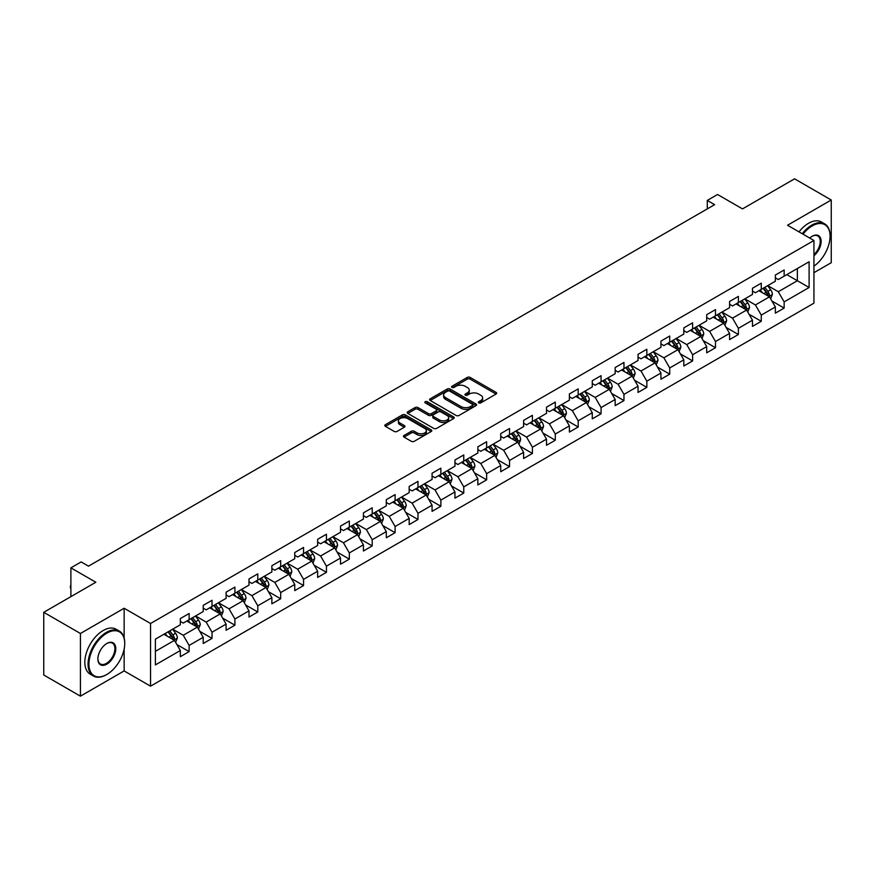 <?xml version="1.0" encoding="UTF-8"?>
<svg xmlns="http://www.w3.org/2000/svg" width="875" height="875" viewBox="0 0 875 875"><rect width="100%" height="100%" fill="white"/><g stroke="black" fill="none" stroke-linecap="round" stroke-linejoin="round"><path stroke-width="1.31" d="M478.767 402.883A1.422 0.82 0 0 0 480.78 402.883L496.081 394.045A2.034 1.17 0 0 0 496.672 393.214A2.034 1.17 0 0 0 496.081 392.383L470.159 377.42A2.034 1.17 0 0 0 467.283 377.42L451.981 386.258A1.422 0.82 0 0 0 451.566 386.838A1.422 0.82 0 0 0 451.981 387.417A1.422 0.82 0 0 0 453.994 387.417L455.973 386.28A6.519 3.762 0 0 1 465.194 386.28L467.348 387.527A6.519 3.762 0 0 1 469.263 390.184A6.519 3.762 0 0 1 467.348 392.842L465.369 393.991A1.422 0.82 0 0 0 464.953 394.57A1.422 0.82 0 0 0 465.369 395.15A1.422 0.82 0 0 0 467.392 395.15L469.372 394.012A6.519 3.762 0 0 1 478.581 394.012L480.747 395.259A6.519 3.762 0 0 1 482.65 397.917A6.519 3.762 0 0 1 480.747 400.575L478.767 401.723A1.422 0.82 0 0 0 478.352 402.303A1.422 0.82 0 0 0 478.767 402.883L478.767 401.723M404.064 435.455A2.034 1.17 0 0 0 403.473 436.286A2.034 1.17 0 0 0 404.064 437.117L411.337 441.317A2.034 1.17 0 0 0 414.214 441.317L431.211 431.506A2.034 1.17 0 0 0 431.802 430.675A2.034 1.17 0 0 0 431.211 429.844L405.289 414.87A2.034 1.17 0 0 0 402.413 414.87L385.416 424.681A2.034 1.17 0 0 0 384.825 425.513A2.034 1.17 0 0 0 385.416 426.344L394.198 431.419A2.034 1.17 0 0 0 397.086 431.419L404.348 427.219A2.034 1.17 0 0 0 404.95 426.387A2.034 1.17 0 0 0 404.348 425.556L399.995 423.041A5.447 3.15 0 0 1 398.398 420.82A5.447 3.15 0 0 1 401.767 417.911A5.447 3.15 0 0 1 407.706 418.6L424.769 428.444A5.447 3.15 0 0 1 426.366 430.675A5.447 3.15 0 0 1 422.997 433.573A5.447 3.15 0 0 1 417.058 432.895L414.214 431.255A2.034 1.17 0 0 0 411.337 431.255L404.064 435.455L404.064 437.117L411.337 432.95L411.337 431.255M813.936 272.683L831.25 262.686L831.25 200.003L794.577 178.828L742.492 208.895L717.555 194.502L707.284 200.43L714.623 204.662L88.495 566.158L81.156 561.925L70.886 567.853L70.886 596.652M124.141 638.006L124.141 608.245L80.423 633.489L43.75 612.314L95.834 582.247L70.886 567.853M124.141 608.245L150.555 623.492L813.936 240.494L813.936 303.166L150.555 686.175L150.555 623.492M831.25 200.003L787.533 225.247L813.936 240.494M456.116 415.461A2.034 1.17 0 0 0 459.003 415.461L475.989 405.65A2.034 1.17 0 0 0 476.591 404.819A2.034 1.17 0 0 0 475.989 403.988L450.078 389.025A2.034 1.17 0 0 0 447.191 389.025L430.205 398.825A2.034 1.17 0 0 0 429.603 399.656A2.034 1.17 0 0 0 430.205 400.488L456.116 415.461M425.808 403.189A1.422 0.82 0 0 1 427.252 403.397L453.578 418.589L436.614 428.389A2.034 1.17 0 0 1 433.727 428.389L407.805 413.416L407.805 411.753A2.034 1.17 0 0 0 407.214 412.584A2.034 1.17 0 0 0 407.805 413.416M407.805 411.753L415.078 407.564A2.034 1.17 0 0 1 417.966 407.564L428.477 413.623A2.034 1.17 0 0 0 431.353 413.623L436.177 410.845A2.034 1.17 0 0 0 436.778 410.014A2.034 1.17 0 0 0 436.177 409.183L425.228 402.861A1.422 0.82 0 0 1 424.812 402.281A1.422 0.82 0 0 1 425.698 401.516A1.422 0.82 0 0 1 427.252 401.702L453.6 416.916A2.034 1.17 0 0 1 454.202 417.747A2.034 1.17 0 0 1 453.6 418.578L453.6 416.916M80.423 633.489L80.423 696.172L43.75 674.997L43.75 612.314M176.881 644.547L189.131 651.612L189.131 645.433L203.219 637.306L203.219 643.486L212.023 638.4L212.023 632.22L226.1 624.094L226.1 630.273L234.905 625.188L234.905 619.008L248.992 610.881L248.992 617.061L257.786 611.975L257.786 605.795L271.873 597.669L271.873 603.848L280.678 598.763L280.678 592.583L294.755 584.456L294.755 590.636L303.559 585.55L303.559 579.37L317.647 571.244L317.647 577.423L326.441 572.337L326.441 566.158L340.528 558.02L340.528 564.211L349.333 559.125L349.333 552.945L363.42 544.808L363.42 550.998L372.214 545.913L372.214 539.733L386.302 531.595L386.302 537.786L395.106 532.7L395.106 526.52L409.183 518.383L409.183 524.573L417.988 519.487L417.988 513.308L432.075 505.17L432.075 511.361L440.869 506.275L440.869 500.095L454.956 491.958L454.956 498.148L463.761 493.062L463.761 486.883L477.848 478.745L477.848 484.936L486.642 479.85L486.642 473.67L500.73 465.533L500.73 471.723L509.534 466.637L509.534 460.458L523.611 452.32L523.611 458.5L532.416 453.425L532.416 447.245L546.503 439.108L546.503 445.288L555.297 440.213L555.297 434.033L569.384 425.895L569.384 432.075L578.189 427L578.189 420.809L592.277 412.683L592.277 418.862L601.07 413.787L601.07 407.597L615.158 399.47L615.158 405.65L623.962 400.575L623.962 394.384L638.039 386.258L638.039 392.438L646.844 387.363L646.844 381.172L660.931 373.045L660.931 379.225L669.725 374.15L669.725 367.959L683.812 359.833L683.812 366.012L692.617 360.938L692.617 354.747L706.705 346.62L706.705 352.8L715.498 347.725L715.498 341.534L729.586 333.408L729.586 339.588L738.391 334.512L738.391 328.322L752.467 320.195L752.467 326.375L761.272 321.3L761.272 315.109L775.359 306.983L775.359 313.162L784.153 308.077L784.153 301.897L809.102 287.503L809.102 261.756L797.366 268.527L797.366 280.722L809.102 287.503M189.131 651.612L180.327 656.698L180.327 650.519L155.389 664.912L155.389 639.166L180.327 624.772L180.327 618.581L189.131 613.506L189.131 619.686L203.219 611.559L203.219 605.369L212.023 600.294L212.023 606.473L226.1 598.336L226.1 592.156L234.905 587.081L234.905 593.261L248.992 585.123L248.992 578.944L257.786 573.869L257.786 580.048L271.873 571.911L271.873 565.731L280.678 560.645L280.678 566.836L294.755 558.698L294.755 552.519L303.559 547.433L303.559 553.623L317.647 545.486L317.647 539.306L326.441 534.22L326.441 540.411L340.528 532.273L340.528 526.094L349.333 521.008L349.333 527.198L363.42 519.061L363.42 512.881L372.214 507.795L372.214 513.986L386.302 505.848L386.302 499.669L395.106 494.583L395.106 500.773L409.183 492.636L409.183 486.456L417.988 481.37L417.988 487.561L432.075 479.423L432.075 473.244L440.869 468.158L440.869 474.348L454.956 466.211L454.956 460.031L463.761 454.945L463.761 461.136L477.848 452.998L477.848 446.819L486.642 441.733L486.642 447.912L500.73 439.786L500.73 433.606L509.534 428.52L509.534 434.7L523.611 426.573L523.611 420.394L532.416 415.308L532.416 421.488L546.503 413.361L546.503 407.181L555.297 402.095L555.297 408.275L569.384 400.148L569.384 393.969L578.189 388.883L578.189 395.062L592.277 386.936L592.277 380.756L601.07 375.67L601.07 381.85L615.158 373.723L615.158 367.544L623.962 362.458L623.962 368.638L638.039 360.511L638.039 354.331L646.844 349.245L646.844 355.425L660.931 347.298L660.931 341.119L669.725 336.033L669.725 342.212L683.812 334.086L683.812 327.895L692.617 322.82L692.617 329L706.705 320.873L706.705 314.683L715.498 309.608L715.498 315.788L729.586 307.661L729.586 301.47L738.391 296.395L738.391 302.575L752.467 294.448L752.467 288.258L761.272 283.183L761.272 289.363L775.359 281.236L775.359 275.045L784.153 269.97L784.153 276.15L809.102 261.756M186.78 621.042L197.345 627.134L183.269 635.272L172.703 629.169M180.327 621.381L183.269 623.077L189.131 619.686M183.269 635.272L189.131 645.433M197.345 627.134L203.219 637.306M209.672 607.83L220.238 613.922L206.15 622.059L195.584 615.956M203.219 608.169L206.15 609.864L212.023 606.473M206.15 622.059L212.023 632.22M220.238 613.922L226.1 624.094M232.553 594.617L243.119 600.709L229.031 608.847L218.477 602.744M226.1 594.956L229.031 596.652L234.905 593.261M229.031 608.847L234.905 619.008M243.119 600.709L248.992 610.881M255.445 581.405L266 587.497L251.923 595.634L241.358 589.531M248.992 581.744L251.923 583.439L257.786 580.048M251.923 595.634L257.786 605.795M266 587.497L271.873 597.669M278.327 568.192L288.892 574.284L274.805 582.422L264.239 576.319M271.873 568.531L274.805 570.227L280.678 566.836M274.805 582.422L280.678 592.583M288.892 574.284L294.755 584.456M301.208 554.98L311.773 561.072L297.697 569.209L287.131 563.106M294.755 555.319L297.697 557.014L303.559 553.623M297.697 569.209L303.559 579.37M311.773 561.072L317.647 571.244M324.1 541.767L334.666 547.859L320.578 555.997L310.012 549.894M317.647 542.106L320.578 543.791L326.441 540.411M320.578 555.997L326.441 566.158M334.666 547.859L340.528 558.02M346.981 528.555L357.547 534.647L343.459 542.784L332.905 536.681M340.528 528.894L343.459 530.578L349.333 527.198M343.459 542.784L349.333 552.945M357.547 534.647L363.42 544.808M369.873 515.342L380.428 521.434L366.352 529.572L355.786 523.469M363.42 515.681L366.352 517.366L372.214 513.986M366.352 529.572L372.214 539.733M380.428 521.434L386.302 531.595M392.755 502.13L403.32 508.222L389.233 516.359L378.667 510.256M386.302 502.469L389.233 504.153L395.106 500.773M389.233 516.359L395.106 526.52M403.32 508.222L409.183 518.383M415.636 488.906L426.202 495.009L412.125 503.136L401.559 497.044M409.183 489.245L412.125 490.941L417.988 487.561M412.125 503.136L417.988 513.308M426.202 495.009L432.075 505.17M438.528 475.694L449.094 481.797L435.006 489.923L424.441 483.831M432.075 476.033L435.006 477.728L440.869 474.348M435.006 489.923L440.869 500.095M449.094 481.797L454.956 491.958M461.409 462.481L471.975 468.584L457.887 476.711L447.333 470.619M454.956 462.82L457.887 464.516L463.761 461.136M457.887 476.711L463.761 486.883M471.975 468.584L477.848 478.745M484.302 449.269L494.856 455.372L480.78 463.498L470.214 457.406M477.848 449.608L480.78 451.303L486.642 447.912M480.78 463.498L486.642 473.67M494.856 455.372L500.73 465.533M507.183 436.056L517.748 442.159L503.661 450.286L493.095 444.194M500.73 436.395L503.661 438.091L509.534 434.7M503.661 450.286L509.534 460.458M517.748 442.159L523.611 452.32M530.064 422.844L540.63 428.947L526.553 437.073L515.987 430.981M523.611 423.183L526.553 424.878L532.416 421.488M526.553 437.073L532.416 447.245M540.63 428.947L546.503 439.108M552.956 409.631L563.522 415.734L549.434 423.861L538.869 417.769M546.503 409.97L549.434 411.666L555.297 408.275M549.434 423.861L555.297 434.033M563.522 415.734L569.384 425.895M575.837 396.419L586.403 402.522L572.316 410.648L561.761 404.556M569.384 396.758L572.316 398.453L578.189 395.062M572.316 410.648L578.189 420.809M586.403 402.522L592.277 412.683M598.73 383.206L609.284 389.309L595.208 397.436L584.642 391.344M592.277 383.545L595.208 385.241L601.07 381.85M595.208 397.436L601.07 407.597M609.284 389.309L615.158 399.47M621.611 369.994L632.177 376.097L618.089 384.223L607.523 378.131M615.158 370.333L618.089 372.028L623.962 368.638M618.089 384.223L623.962 394.384M632.177 376.097L638.039 386.258M644.492 356.781L655.058 362.884L640.981 371.011L630.416 364.919M638.039 357.12L640.981 358.816L646.844 355.425M640.981 371.011L646.844 381.172M655.058 362.884L660.931 373.045M667.384 343.569L677.95 349.672L663.863 357.798L653.297 351.706M660.931 343.908L663.863 345.603L669.725 342.212M663.863 357.798L669.725 367.959M677.95 349.672L683.812 359.833M690.266 330.356L700.831 336.459L686.744 344.586L676.189 338.483M683.812 330.695L686.744 332.391L692.617 329M686.744 344.586L692.617 354.747M700.831 336.459L706.705 346.62M713.158 317.144L723.712 323.247L709.636 331.373L699.07 325.27M706.705 317.483L709.636 319.178L715.498 315.788M709.636 331.373L715.498 341.534M723.712 323.247L729.586 333.408M736.039 303.931L746.605 310.034L732.517 318.161L721.952 312.058M729.586 304.27L732.517 305.966L738.391 302.575M732.517 318.161L738.391 328.322M746.605 310.034L752.467 320.195M758.92 290.719L769.486 296.822L755.409 304.948L744.844 298.845M752.467 291.058L755.409 292.753L761.272 289.363M755.409 304.948L761.272 315.109M769.486 296.822L775.359 306.983M786.8 274.63L797.366 280.722L778.291 291.736L767.725 285.633M775.359 277.845L778.291 279.541L784.153 276.15M778.291 291.736L784.153 301.897M80.423 696.172L124.141 670.928L150.555 686.175M707.284 200.43L707.284 208.895M155.389 651.361L174.464 640.347L163.898 634.255M174.464 640.347L180.327 650.519M771.914 301.011L784.153 308.077M749.022 314.223L761.272 321.3M726.141 327.436L738.391 334.512M703.248 340.648L715.498 347.725M680.367 353.861L692.617 360.938M657.486 367.073L669.725 374.15M634.594 380.286L646.844 387.363M611.712 393.498L623.962 400.575M588.82 406.711L601.07 413.787M565.939 419.923L578.189 427M543.058 433.136L555.297 440.213M520.166 446.348L532.416 453.425M497.284 459.561L509.534 466.637M474.392 472.773L486.642 479.85M451.511 485.986L463.761 493.062M428.63 499.198L440.869 506.275M405.737 512.411L417.988 519.487M382.856 525.623L395.106 532.7M359.964 538.847L372.214 545.913M337.083 552.059L349.333 559.125M314.202 565.272L326.441 572.337M291.309 578.484L303.559 585.55M268.428 591.697L280.678 598.763M245.536 604.909L257.786 611.975M222.655 618.122L234.905 625.188M199.773 631.334L212.023 638.4M124.141 670.928L124.141 649.075M479.336 403.08L480.747 402.27A6.519 3.762 0 0 0 482.65 399.613L482.65 397.917M469.263 390.184L469.263 391.88A6.519 3.762 0 0 1 467.348 394.538L465.938 395.347M496.048 394.067L470.159 379.116A2.034 1.17 0 0 0 467.283 379.116L452.55 387.625M475.967 405.661L450.078 390.709A2.034 1.17 0 0 0 447.191 390.709L430.227 400.509M472.391 405.398A1.422 0.82 0 0 0 472.806 404.819A1.422 0.82 0 0 0 472.391 404.239L449.641 391.103A1.422 0.82 0 0 0 447.628 391.103L445.539 392.306A6.519 3.762 0 0 0 443.625 394.964A6.519 3.762 0 0 0 445.539 397.622L461.092 406.602A6.519 3.762 0 0 0 470.302 406.602L472.391 405.398L472.391 407.094A1.422 0.82 0 0 0 472.806 406.514L472.806 404.819M443.625 394.964L443.625 396.659A6.519 3.762 0 0 0 445.539 399.317L445.539 397.622M472.391 407.094L470.302 408.297A6.519 3.762 0 0 1 461.092 408.297L445.539 399.317M407.837 413.438L415.078 409.248L415.078 407.564M436.778 410.014L436.778 411.709A2.034 1.17 0 0 1 436.177 412.541L431.353 415.319A2.034 1.17 0 0 1 428.477 415.319L417.966 409.248A2.034 1.17 0 0 0 415.078 409.248M439.381 419.923A5.447 3.15 0 0 0 445.32 420.613A5.447 3.15 0 0 0 448.678 417.703A5.447 3.15 0 0 0 447.081 415.483L441.077 412.005A2.034 1.17 0 0 0 438.189 412.005L433.366 414.794A2.034 1.17 0 0 0 432.775 415.625A2.034 1.17 0 0 0 433.366 416.456L439.381 419.923L439.381 421.619A5.447 3.15 0 0 0 445.32 422.297A5.447 3.15 0 0 0 448.678 419.398L448.678 417.703M432.775 415.625L432.775 417.32A2.034 1.17 0 0 0 433.366 418.152L433.366 416.456M439.381 421.619L433.366 418.152M426.366 430.675L426.366 432.37A5.447 3.15 0 0 1 422.997 435.269A5.447 3.15 0 0 1 417.058 434.591L414.214 432.95A2.034 1.17 0 0 0 411.337 432.95M398.398 420.82L398.398 422.516A5.447 3.15 0 0 0 399.995 424.736L399.995 423.041M404.327 427.241L399.995 424.736M431.178 431.517L405.289 416.566A2.034 1.17 0 0 0 402.413 416.566L385.448 426.366L385.416 424.681M770.645 298.823L772.395 294.427A5.502 3.172 -120 0 0 770.634 289.745L767.605 285.709M762.333 292.688L760.277 289.942M768.633 296.33L769.42 294.667A5.502 3.172 -120 0 0 767.845 291.353L764.827 287.317M763.448 288.105L766.806 292.589A2.8 1.619 60 0 1 767.309 293.442L769.42 294.667M763.066 288.334L766.095 292.37A5.502 3.172 60 0 1 767.659 295.673M813.936 266.142A25.309 14.612 120 0 0 830.08 236.261A25.309 14.612 120 0 0 812.175 225.925A25.309 14.612 120 0 0 802.987 234.172M802.222 233.723A25.933 14.973 -60 0 1 811.737 225.159A25.933 14.973 -60 0 1 824.709 223.88A25.933 14.973 -60 0 1 830.08 235.747A25.933 14.973 -60 0 1 830.08 236.009M809.736 238.066A12.655 7.306 -60 0 1 812.175 236.261L812.175 236.261A12.655 7.306 -60 0 1 821.089 240.428A12.655 7.306 -60 0 1 813.936 255.708M798.995 231.864A25.933 14.973 -60 0 1 808.511 223.3A25.933 14.973 -60 0 1 821.483 222.009L824.709 223.88M813.936 254.559A12.031 6.945 120 0 0 819.962 244.136A12.031 6.945 120 0 0 817.753 235.911A12.031 6.945 120 0 0 811.956 236.392M106.389 674.734L106.838 674.483A25.309 14.612 120 0 0 124.731 643.486A25.309 14.612 120 0 0 106.838 633.15A25.309 14.612 120 0 0 88.933 664.147A25.309 14.612 120 0 0 106.838 674.483L106.389 674.734A25.933 14.973 -60 0 1 93.428 676.025A25.933 14.973 -60 0 1 89.447 655.244A25.933 14.973 -60 0 1 106.389 632.384A25.933 14.973 -60 0 1 119.361 631.105A25.933 14.973 -60 0 1 124.731 642.983A25.933 14.973 -60 0 1 124.731 643.234M106.838 664.147A12.655 7.306 -60 0 1 97.88 658.984A12.655 7.306 -60 0 1 106.827 643.486A12.655 7.306 -60 0 1 106.838 643.486A12.655 7.306 -60 0 1 115.784 648.648A12.655 7.306 -60 0 1 106.838 664.147M97.891 658.722A12.031 6.945 120 0 0 100.373 663.983A12.031 6.945 120 0 0 106.389 663.392A12.031 6.945 120 0 0 114.253 652.783A12.031 6.945 120 0 0 112.405 643.147A12.031 6.945 120 0 0 106.608 643.617M93.428 676.025L90.202 674.166A25.933 14.973 -60 0 1 86.22 653.384A25.933 14.973 -60 0 1 103.162 630.525A25.933 14.973 -60 0 1 116.134 629.245L119.361 631.105M747.764 312.036L749.503 307.639A5.502 3.172 -120 0 0 747.753 302.958L744.723 298.922M739.441 305.9L737.384 303.155M745.752 309.542L746.539 307.88A5.502 3.172 -120 0 0 744.964 304.566L741.934 300.53M740.556 301.317L743.914 305.802A2.8 1.619 60 0 1 744.428 306.655L746.539 307.88M740.173 301.547L743.203 305.583A5.502 3.172 60 0 1 744.778 308.897M724.872 325.248L726.622 320.852A5.502 3.172 -120 0 0 724.872 316.17L721.842 312.134M716.559 319.113L714.503 316.367M722.87 322.755L723.658 321.092A5.502 3.172 -120 0 0 722.083 317.778L719.053 313.742M717.675 314.53L721.033 319.014A2.8 1.619 60 0 1 721.547 319.867L723.658 321.092M717.292 314.759L720.322 318.795A5.502 3.172 60 0 1 721.897 322.109M701.991 338.461L703.741 334.064A5.502 3.172 -120 0 0 701.98 329.383L698.95 325.347M693.678 332.325L691.622 329.58M699.978 335.967L700.766 334.305A5.502 3.172 -120 0 0 699.191 330.991L696.161 326.955M694.794 327.742L698.152 332.227A2.8 1.619 60 0 1 698.655 333.08L700.766 334.305M694.4 327.972L697.43 332.008A5.502 3.172 60 0 1 699.005 335.322M679.109 351.673L680.848 347.277A5.502 3.172 -120 0 0 679.098 342.595L676.069 338.559M670.786 345.538L668.73 342.792M677.097 349.18L677.884 347.517A5.502 3.172 -120 0 0 676.309 344.203L673.28 340.167M671.902 340.966L675.259 345.439A2.8 1.619 60 0 1 675.773 346.292L677.884 347.517M671.519 341.184L674.548 345.22A5.502 3.172 60 0 1 676.123 348.534M656.217 364.886L657.967 360.489A5.502 3.172 -120 0 0 656.206 355.808L653.177 351.772M647.905 358.75L645.848 356.005M654.205 362.392L654.992 360.73A5.502 3.172 -120 0 0 653.417 357.416L650.398 353.38M649.02 354.178L652.378 358.663A2.8 1.619 60 0 1 652.881 359.505L654.992 360.73M648.637 354.397L651.667 358.433A5.502 3.172 60 0 1 653.231 361.747M633.336 378.098L635.075 373.702A5.502 3.172 -120 0 0 633.325 369.02L630.295 364.984M625.013 371.962L622.956 369.217M631.323 375.605L632.111 373.942A5.502 3.172 -120 0 0 630.536 370.628L627.506 366.592M626.128 367.391L629.486 371.875A2.8 1.619 60 0 1 630 372.717L632.111 373.942M625.745 367.609L628.775 371.645A5.502 3.172 60 0 1 630.35 374.959M610.444 391.311L612.194 386.914A5.502 3.172 -120 0 0 610.444 382.233L607.414 378.197M602.131 385.175L600.075 382.43M608.442 388.817L609.23 387.155A5.502 3.172 -120 0 0 607.655 383.841L604.625 379.805M603.247 380.603L606.605 385.087A2.8 1.619 60 0 1 607.119 385.93L609.23 387.155M602.864 380.822L605.894 384.858A5.502 3.172 60 0 1 607.469 388.172M587.562 404.523L589.312 400.127A5.502 3.172 -120 0 0 587.552 395.445L584.522 391.409M579.25 398.387L577.194 395.642M585.55 402.03L586.338 400.367A5.502 3.172 -120 0 0 584.762 397.064L581.733 393.017M580.366 393.816L583.723 398.3A2.8 1.619 60 0 1 584.227 399.142L586.338 400.367M579.972 394.034L583.002 398.07A5.502 3.172 60 0 1 584.577 401.384M564.681 417.736L566.42 413.339A5.502 3.172 -120 0 0 564.67 408.658L561.641 404.622M556.358 411.6L554.302 408.855M562.669 415.242L563.456 413.58A5.502 3.172 -120 0 0 561.881 410.277L558.852 406.23M557.473 407.028L560.831 411.512A2.8 1.619 60 0 1 561.345 412.355L563.456 413.58M557.091 407.247L560.12 411.283A5.502 3.172 60 0 1 561.695 414.597M541.789 430.948L543.539 426.552A5.502 3.172 -120 0 0 541.778 421.87L538.748 417.834M533.477 424.812L531.42 422.067M539.777 428.455L540.564 426.792A5.502 3.172 -120 0 0 538.989 423.489L535.97 419.442M534.592 420.241L537.95 424.725A2.8 1.619 60 0 1 538.453 425.567L540.564 426.792M534.209 420.459L537.239 424.506A5.502 3.172 60 0 1 538.803 427.809M518.908 444.161L520.647 439.775A5.502 3.172 -120 0 0 518.897 435.083L515.867 431.047M510.584 438.025L508.528 435.28M516.895 441.667L517.683 440.005A5.502 3.172 -120 0 0 516.108 436.702L513.078 432.655M511.7 433.453L515.058 437.938A2.8 1.619 60 0 1 515.572 438.791L517.683 440.005M511.317 433.672L514.347 437.719A5.502 3.172 60 0 1 515.922 441.022M496.016 457.373L497.766 452.988A5.502 3.172 -120 0 0 496.016 448.306L492.986 444.259M487.703 451.238L485.647 448.492M494.014 454.88L494.802 453.217A5.502 3.172 -120 0 0 493.227 449.914L490.197 445.867M488.819 446.666L492.177 451.15A2.8 1.619 60 0 1 492.691 452.003L494.802 453.217M488.436 446.884L491.466 450.931A5.502 3.172 60 0 1 493.041 454.234M473.134 470.597L474.884 466.2A5.502 3.172 -120 0 0 473.123 461.519L470.094 457.472M464.822 464.45L462.766 461.705M471.122 468.092L471.909 466.43A5.502 3.172 -120 0 0 470.334 463.127L467.305 459.08M465.938 459.878L469.295 464.363A2.8 1.619 60 0 1 469.798 465.216L471.909 466.43M465.544 460.097L468.573 464.144A5.502 3.172 60 0 1 470.148 467.447M450.253 483.809L451.992 479.412A5.502 3.172 -120 0 0 450.242 474.731L447.212 470.684M441.93 477.663L439.873 474.917M448.241 481.305L449.028 479.642A5.502 3.172 -120 0 0 447.453 476.339L444.423 472.292M443.045 473.091L446.403 477.575A2.8 1.619 60 0 1 446.917 478.428L449.028 479.642M442.663 473.309L445.692 477.356A5.502 3.172 60 0 1 447.267 480.659M427.361 497.022L429.111 492.625A5.502 3.172 -120 0 0 427.35 487.944L424.32 483.897M419.048 490.875L416.992 488.13M425.348 494.517L426.136 492.855A5.502 3.172 -120 0 0 424.561 489.552L421.542 485.505M420.164 486.303L423.522 490.788A2.8 1.619 60 0 1 424.025 491.641L426.136 492.855M419.781 486.522L422.811 490.569A5.502 3.172 60 0 1 424.375 493.872M404.48 510.234L406.219 505.838A5.502 3.172 -120 0 0 404.469 501.156L401.439 497.109M396.156 504.087L394.1 501.342M402.467 507.73L403.255 506.067A5.502 3.172 -120 0 0 401.68 502.764L398.65 498.717M397.272 499.516L400.63 504A2.8 1.619 60 0 1 401.144 504.853L403.255 506.067M396.889 499.734L399.919 503.781A5.502 3.172 60 0 1 401.494 507.084M381.587 523.447L383.338 519.05A5.502 3.172 -120 0 0 381.587 514.369L378.558 510.322M373.275 517.3L371.219 514.555M379.586 520.942L380.373 519.28A5.502 3.172 -120 0 0 378.798 515.977L375.769 511.93M374.391 512.728L377.748 517.212A2.8 1.619 60 0 1 378.262 518.066L380.373 519.28M374.008 512.947L377.038 516.994A5.502 3.172 60 0 1 378.613 520.297M358.706 536.659L360.456 532.262A5.502 3.172 -120 0 0 358.695 527.581L355.666 523.534M350.394 530.513L348.338 527.767M356.694 534.155L357.481 532.492A5.502 3.172 -120 0 0 355.906 529.189L352.877 525.142M351.509 525.941L354.867 530.425A2.8 1.619 60 0 1 355.37 531.278L357.481 532.492M351.116 526.159L354.145 530.206A5.502 3.172 60 0 1 355.72 533.509M335.825 549.872L337.564 545.475A5.502 3.172 -120 0 0 335.814 540.794L332.784 536.747M327.502 543.725L325.445 540.98M333.812 547.367L334.6 545.705A5.502 3.172 -120 0 0 333.025 542.402L329.995 538.355M328.617 539.153L331.975 543.638A2.8 1.619 60 0 1 332.489 544.491L334.6 545.705M328.234 539.372L331.264 543.419A5.502 3.172 60 0 1 332.839 546.722M312.933 563.084L314.683 558.688A5.502 3.172 -120 0 0 312.922 554.006L309.892 549.959M304.62 556.938L302.564 554.192M310.92 560.58L311.708 558.917A5.502 3.172 -120 0 0 310.133 555.614L307.114 551.567M305.736 552.366L309.094 556.85A2.8 1.619 60 0 1 309.597 557.703L311.708 558.917M305.353 552.584L308.383 556.631A5.502 3.172 60 0 1 309.947 559.934M290.052 576.297L291.791 571.9A5.502 3.172 -120 0 0 290.041 567.219L287.011 563.172M281.728 570.161L279.672 567.405M288.039 573.792L288.827 572.13A5.502 3.172 -120 0 0 287.252 568.827L284.222 564.78M282.844 565.578L286.202 570.062A2.8 1.619 60 0 1 286.716 570.916L288.827 572.13M282.461 565.797L285.491 569.844A5.502 3.172 60 0 1 287.066 573.147M267.159 589.509L268.909 585.113A5.502 3.172 -120 0 0 267.159 580.431L264.13 576.384M258.847 583.373L256.791 580.628M265.158 587.005L265.945 585.342A5.502 3.172 -120 0 0 264.37 582.039L261.341 577.992M259.963 578.791L263.32 583.275A2.8 1.619 60 0 1 263.834 584.128L265.945 585.342M259.58 579.009L262.609 583.056A5.502 3.172 60 0 1 264.184 586.359M244.278 602.722L246.028 598.325A5.502 3.172 -120 0 0 244.267 593.644L241.238 589.597M235.966 596.586L233.909 593.841M242.266 600.217L243.053 598.555A5.502 3.172 -120 0 0 241.478 595.252L238.448 591.205M237.081 592.003L240.439 596.488A2.8 1.619 60 0 1 240.942 597.341L243.053 598.555M236.688 592.222L239.717 596.269A5.502 3.172 60 0 1 241.292 599.572M221.397 615.934L223.136 611.538A5.502 3.172 -120 0 0 221.386 606.856L218.356 602.809M213.073 609.798L211.017 607.053M219.384 613.43L220.172 611.767A5.502 3.172 -120 0 0 218.597 608.464L215.567 604.428M214.189 605.216L217.547 609.7A2.8 1.619 60 0 1 218.061 610.553L220.172 611.767M213.806 605.434L216.836 609.481A5.502 3.172 60 0 1 218.411 612.784M198.505 629.147L200.255 624.75A5.502 3.172 -120 0 0 198.494 620.069L195.464 616.022M190.192 623.011L188.136 620.266M196.492 626.653L197.28 624.98A5.502 3.172 -120 0 0 195.705 621.677L192.686 617.641M191.308 618.428L194.666 622.913A2.8 1.619 60 0 1 195.169 623.766L197.28 624.98M190.925 618.647L193.955 622.694A5.502 3.172 60 0 1 195.519 625.997M175.623 642.359L177.362 637.962A5.502 3.172 -120 0 0 175.613 633.281L172.583 629.234M167.3 636.223L165.244 633.478M173.611 639.866L174.398 638.192A5.502 3.172 -120 0 0 172.823 634.889L169.794 630.853M168.416 631.641L171.773 636.125A2.8 1.619 60 0 1 172.288 636.978L174.398 638.192M168.033 631.87L171.062 635.906A5.502 3.172 60 0 1 172.638 639.209M70.886 588.645L70.273 587.65L70.886 585.605M70.886 586.316L70.273 585.955M480.747 402.27L480.747 400.575M465.369 395.15L465.369 393.991M467.348 394.538L467.348 392.842M451.981 387.417L451.981 386.258M467.283 379.116L467.283 377.42M470.159 379.116L470.159 377.42M496.081 394.045L496.081 392.383M430.205 400.488L430.205 398.825M447.191 390.709L447.191 389.025M450.078 390.709L450.078 389.025M475.989 405.65L475.989 403.988M461.092 408.297L461.092 406.602M470.302 408.297L470.302 406.602M417.966 409.248L417.966 407.564M428.477 415.319L428.477 413.623M431.353 415.319L431.353 413.623M436.177 412.541L436.177 410.845M427.252 403.397L427.252 401.702M414.214 432.95L414.214 431.255M417.058 434.591L417.058 432.895M404.348 427.219L404.348 425.556M402.413 416.566L402.413 414.87M405.289 416.566L405.289 414.87M431.211 431.506L431.211 429.844M768.95 296.505L772.352 294.536M767.845 291.353L770.634 289.745M763.941 293.617L766.095 292.37M746.058 309.717L749.47 307.748M744.964 304.566L747.753 302.958M741.059 306.83L743.203 305.583M723.177 322.93L726.589 320.961M722.083 317.778L724.872 316.17M718.167 320.042L720.322 318.795M700.284 336.142L703.697 334.173M699.191 330.991L701.98 329.383M695.286 333.255L697.43 332.008M677.403 349.355L680.816 347.386M676.309 344.203L679.098 342.595M672.394 346.467L674.548 345.22M654.522 362.567L657.923 360.598M653.417 357.416L656.206 355.808M649.513 359.68L651.667 358.433M631.63 375.78L635.042 373.811M630.536 370.628L633.325 369.02M626.631 372.892L628.775 371.645M608.748 388.992L612.161 387.023M607.655 383.841L610.444 382.233M603.739 386.105L605.894 384.858M585.856 402.205L589.269 400.236M584.762 397.064L587.552 395.445M580.858 399.317L583.002 398.07M562.975 415.417L566.388 413.448M561.881 410.277L564.67 408.658M557.966 412.53L560.12 411.283M540.094 428.63L543.495 426.661M538.989 423.489L541.778 421.87M535.084 425.742L537.239 424.506M517.202 441.842L520.614 439.873M516.108 436.702L518.897 435.083M512.203 438.955L514.347 437.719M494.32 455.055L497.733 453.086M493.227 449.914L496.016 448.306M489.311 452.167L491.466 450.931M471.428 468.267L474.841 466.298M470.334 463.127L473.123 461.519M466.43 465.38L468.573 464.144M448.547 481.48L451.959 479.511M447.453 476.339L450.242 474.731M443.537 478.592L445.692 477.356M425.666 494.692L429.067 492.723M424.561 489.552L427.35 487.944M420.656 491.805L422.811 490.569M402.773 507.905L406.186 505.936M401.68 502.764L404.469 501.156M397.775 505.017L399.919 503.781M379.892 521.117L383.305 519.148M378.798 515.977L381.587 514.369M374.883 518.23L377.038 516.994M357 534.341L360.412 532.361M355.906 529.189L358.695 527.581M352.002 531.442L354.145 530.206M334.119 547.553L337.531 545.584M333.025 542.402L335.814 540.794M329.109 544.655L331.264 543.419M311.238 560.766L314.639 558.797M310.133 555.614L312.922 554.006M306.228 557.867L308.383 556.631M288.345 573.978L291.758 572.009M287.252 568.827L290.041 567.219M283.347 571.08L285.491 569.844M265.464 587.191L268.877 585.222M264.37 582.039L267.159 580.431M260.455 584.292L262.609 583.056M242.572 600.403L245.984 598.434M241.478 595.252L244.267 593.644M237.573 597.505L239.717 596.269M219.691 613.616L223.103 611.647M218.597 608.464L221.386 606.856M214.681 610.728L216.836 609.481M196.809 626.828L200.211 624.859M195.705 621.677L198.494 620.069M191.8 623.941L193.955 622.694M173.917 640.041L177.33 638.072M172.823 634.889L175.613 633.281M168.919 637.153L171.062 635.906"/></g></svg>
